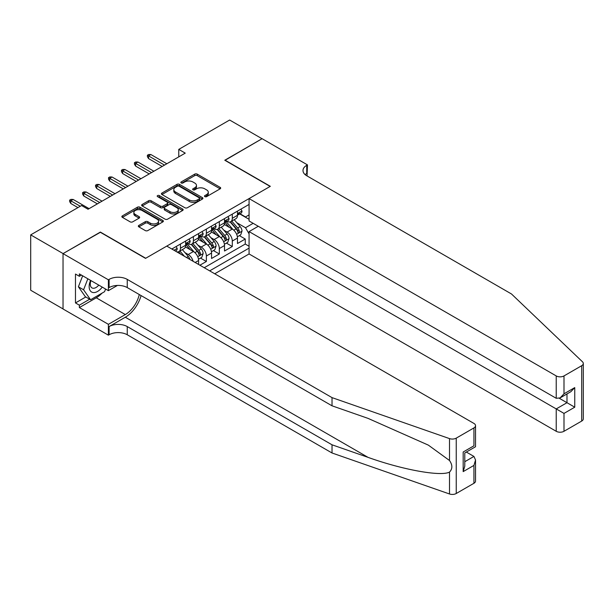 <?xml version="1.0" encoding="UTF-8"?>
<svg xmlns="http://www.w3.org/2000/svg" width="614" height="614" viewBox="0 0 614 614"><rect width="100%" height="100%" fill="white"/><g stroke="black" fill="none" stroke-linecap="round" stroke-linejoin="round"><path stroke-width="0.92" d="M204.853 196.626A1.259 0.729 0 0 0 206.634 196.626L220.15 188.82A1.796 1.036 0 0 0 220.679 188.091A1.796 1.036 0 0 0 220.15 187.354L197.255 174.138A1.796 1.036 0 0 0 194.707 174.138L181.191 181.936A1.259 0.729 0 0 0 180.823 182.45A1.259 0.729 0 0 0 181.191 182.964A1.259 0.729 0 0 0 182.972 182.964L184.722 181.959A5.756 3.323 0 0 1 192.865 181.959L194.768 183.056A5.756 3.323 0 0 1 196.457 185.405A5.756 3.323 0 0 1 194.768 187.761L193.019 188.767A1.259 0.729 0 0 0 192.65 189.281A1.259 0.729 0 0 0 193.019 189.795A1.259 0.729 0 0 0 194.799 189.795L196.549 188.79A5.756 3.323 0 0 1 204.692 188.79L206.603 189.887A5.756 3.323 0 0 1 208.284 192.236A5.756 3.323 0 0 1 206.603 194.592L204.853 195.597A1.259 0.729 0 0 0 204.485 196.112A1.259 0.729 0 0 0 204.853 196.626L204.853 195.597M138.864 225.399A1.796 1.036 0 0 0 138.334 226.136A1.796 1.036 0 0 0 138.864 226.865L145.288 230.572A1.796 1.036 0 0 0 147.828 230.572L162.84 221.907A1.796 1.036 0 0 0 163.37 221.178A1.796 1.036 0 0 0 162.84 220.441L139.946 207.217A1.796 1.036 0 0 0 137.398 207.217L122.386 215.89A1.796 1.036 0 0 0 121.864 216.619A1.796 1.036 0 0 0 122.386 217.356L130.145 221.838A1.796 1.036 0 0 0 132.693 221.838L139.117 218.131A1.796 1.036 0 0 0 139.647 217.394A1.796 1.036 0 0 0 139.117 216.658L135.272 214.439A4.812 2.778 0 0 1 133.86 212.475A4.812 2.778 0 0 1 136.83 209.904A4.812 2.778 0 0 1 142.072 210.51L157.146 219.213A4.812 2.778 0 0 1 158.558 221.178A4.812 2.778 0 0 1 155.588 223.742A4.812 2.778 0 0 1 150.346 223.143L147.828 221.692A1.796 1.036 0 0 0 145.288 221.692L138.864 225.399L138.864 226.865L145.288 223.189L145.288 221.692M100.358 232.299L63.096 253.582L30.7 234.878L30.7 290.245L63.035 308.919M100.358 232.069L145.718 258.256L270.137 186.426L224.778 160.239L262.032 138.726L229.636 120.022L178.766 149.394L178.766 156.877M30.7 234.878L81.57 205.506L88.048 209.251L185.244 153.132L178.766 149.394M184.852 207.732A1.796 1.036 0 0 0 187.393 207.732L202.405 199.066A1.796 1.036 0 0 0 202.927 198.337A1.796 1.036 0 0 0 202.405 197.601L179.503 184.377A1.796 1.036 0 0 0 176.962 184.377L161.95 193.049A1.796 1.036 0 0 0 161.421 193.778A1.796 1.036 0 0 0 161.95 194.515L184.852 207.732M158.067 196.902A1.259 0.729 0 0 1 159.341 197.079L159.341 195.582L182.619 209.021A1.796 1.036 0 0 1 183.149 209.758A1.796 1.036 0 0 1 182.619 210.487L167.614 219.152A1.796 1.036 0 0 1 165.066 219.152L142.172 205.936L142.172 204.47A1.796 1.036 0 0 0 141.642 205.199A1.796 1.036 0 0 0 142.172 205.936M142.172 204.47L148.596 200.755A1.796 1.036 0 0 1 151.136 200.755L160.423 206.12A1.796 1.036 0 0 0 162.971 206.12L167.231 203.656A1.796 1.036 0 0 0 167.76 202.927A1.796 1.036 0 0 0 167.231 202.19L157.56 196.61A1.259 0.729 0 0 1 157.192 196.096A1.259 0.729 0 0 1 157.975 195.421A1.259 0.729 0 0 1 159.341 195.582M199.895 265.217L206.373 261.48L200.471 258.072M197.931 245.155L201.185 247.035A7.33 4.229 60 0 1 206.373 256.015L211.554 253.022L211.554 258.486L219.328 253.996L213.434 250.589M210.894 237.672L214.148 239.552A7.33 4.229 60 0 1 219.328 248.532L224.517 245.539L224.517 251.003L232.292 246.513L232.292 241.049A7.33 4.229 -120 0 0 227.103 232.069L223.857 230.196M226.397 243.106L232.292 246.513M198.598 264.473L198.598 260.505A7.33 4.229 -120 0 0 193.41 251.525L185.397 246.897M193.111 261.303A7.33 4.229 60 0 0 188.229 254.518L184.975 252.638M211.554 253.022A7.33 4.229 -120 0 0 206.373 244.042L198.353 239.414M224.517 245.539A7.33 4.229 -120 0 0 219.328 236.559L211.316 231.931M214.731 273.783L249.077 253.958L556.223 431.289L556.223 408.916L566.983 402.707L566.983 393.942M209.673 270.866L249.077 248.125M249.077 204.424L171.836 249.015M188.16 243.704L188.229 243.743A7.33 4.229 60 0 0 191.89 244.103L197.079 241.118A7.33 4.229 -120 0 0 198.598 237.756L198.598 233.566M201.116 236.221L201.185 236.26A7.33 4.229 60 0 0 204.853 236.628L210.034 233.635A7.33 4.229 -120 0 0 211.554 230.273L211.554 226.082M214.079 228.738L214.148 228.776A7.33 4.229 60 0 0 217.816 229.145L222.997 226.152A7.33 4.229 -120 0 0 224.517 222.79L224.517 218.599M204.232 267.727L245.255 244.042L245.255 239.03L237.472 243.52L237.472 238.055A7.33 4.229 -120 0 0 232.292 229.076L224.279 224.448M227.042 221.255L227.103 221.293A7.33 4.229 -120 0 0 230.772 221.662A7.33 4.229 -120 0 0 232.292 218.308L232.292 214.117M230.772 221.662L235.96 218.668A7.33 4.229 -120 0 0 237.472 215.314L237.472 211.124M172.672 249.507L172.672 248.532M180.455 244.042L180.455 248.233A7.33 4.229 60 0 1 178.935 251.587A7.33 4.229 60 0 1 176.678 251.817M178.935 251.587L184.116 248.593A7.33 4.229 -120 0 0 185.635 245.239L185.635 241.049M193.41 236.559L193.41 240.749A7.33 4.229 60 0 1 191.89 244.103M206.373 229.076L206.373 233.266A7.33 4.229 60 0 1 204.853 236.628M219.328 221.593L219.328 225.783A7.33 4.229 60 0 1 217.816 229.145M219.328 248.532L219.328 253.996M206.373 256.015L206.373 261.48M249.077 233.903L245.508 227.733L236.812 222.713M245.508 227.733L253.16 223.319M239.736 213.925L249.077 219.313M239.997 213.772L245.508 216.957L249.077 214.9M239.353 235.622L245.255 239.03M245.255 244.042L249.077 246.252M205.352 196.802L206.603 196.089A5.756 3.323 0 0 0 208.284 193.732L208.284 192.236M196.457 185.405L196.457 186.902A5.756 3.323 0 0 1 194.768 189.258L193.525 189.972M220.127 188.836L197.255 175.635A1.796 1.036 0 0 0 194.707 175.635L181.698 183.141M202.382 199.082L179.503 185.873A1.796 1.036 0 0 0 176.962 185.873L161.973 194.531M199.22 198.852A1.259 0.729 0 0 0 199.596 198.337A1.259 0.729 0 0 0 199.22 197.823L179.127 186.219A1.259 0.729 0 0 0 177.346 186.219L175.497 187.278A5.756 3.323 0 0 0 173.816 189.634A5.756 3.323 0 0 0 175.497 191.982L189.235 199.911A5.756 3.323 0 0 0 197.378 199.911L199.22 198.852L199.22 200.348A1.259 0.729 0 0 0 199.596 199.834L199.596 198.337M173.816 189.634L173.816 191.131A5.756 3.323 0 0 0 175.497 193.479L175.497 191.982M199.22 200.348L197.378 201.407A5.756 3.323 0 0 1 189.235 201.407L175.497 193.479M142.195 205.951L148.596 202.252L148.596 200.755M167.76 202.927L167.76 204.424A1.796 1.036 0 0 1 167.231 205.153L162.971 207.616A1.796 1.036 0 0 1 160.423 207.616L151.136 202.252A1.796 1.036 0 0 0 148.596 202.252M159.341 197.079L182.596 210.502M170.063 211.684A4.812 2.778 0 0 0 175.305 212.283A4.812 2.778 0 0 0 178.275 209.719A4.812 2.778 0 0 0 176.863 207.755L171.552 204.685A1.796 1.036 0 0 0 169.011 204.685L164.752 207.148A1.796 1.036 0 0 0 164.222 207.885A1.796 1.036 0 0 0 164.752 208.614L170.063 211.684L170.063 213.181A4.812 2.778 0 0 0 175.305 213.779A4.812 2.778 0 0 0 178.275 211.216L178.275 209.719M164.222 207.885L164.222 209.382A1.796 1.036 0 0 0 164.752 210.111L164.752 208.614M170.063 213.181L164.752 210.111M158.558 221.178L158.558 222.675A4.812 2.778 0 0 1 155.588 225.238A4.812 2.778 0 0 1 150.346 224.64L147.828 223.189A1.796 1.036 0 0 0 145.288 223.189M133.86 212.475L133.86 213.971A4.812 2.778 0 0 0 135.272 215.936L135.272 214.439M139.117 216.658L139.117 218.131L135.272 215.936M162.84 220.441L162.84 221.907L139.946 208.714A1.796 1.036 0 0 0 137.398 208.714L122.416 217.371M237.365 236.774L240.719 234.84L242.008 231.102A4.858 2.801 -120 0 0 240.12 226.535L234.195 219.682M233.013 229.552L226.244 221.715M229.16 227.272L225.231 222.721A11.635 6.716 -120 0 0 224.87 222.322M230.112 221.923L236.098 228.861A4.858 2.801 60 0 1 237.833 232.207C238.562 233.182 239.084 232.883 239.391 231.309A4.858 2.801 -120 0 0 237.656 227.963L231.739 221.101M230.465 221.807L236.897 229.26A2.471 1.428 60 0 1 237.526 230.227L239.391 231.309M237.833 232.207L238.186 232.783M240.911 209.136L242.008 211.047A4.858 2.801 60 0 1 241.003 213.196L238.539 214.616A4.858 2.801 -120 0 0 239.391 213.495L239.283 213.066M237.633 214.846L237.656 214.846A4.858 2.801 -120 0 0 238.539 214.616M238.762 213.135L239.391 213.495C239.084 212.766 238.562 213.066 237.833 214.393A4.858 2.801 60 0 1 237.472 215.084M164.514 165.105L148.573 155.902L148.573 158.596L147.406 156.723L147.406 155.227L148.573 155.902L150.906 154.551L166.847 163.761M148.573 158.596L162.18 166.448M147.406 155.227L148.703 154.482L150.906 154.551M90.565 280.368A11.912 6.877 120 0 0 93.359 292.571A11.912 6.877 120 0 0 102.246 287.106M90.964 280.598A8.159 4.712 120 0 0 91.962 287.897A8.159 4.712 120 0 0 93.159 288.265A8.159 4.712 120 0 0 98.777 285.111M105.593 289.041L104.572 291.673L90.58 299.747L85.392 296.754L78.4 286.799L82.667 275.801M90.58 299.747L83.581 289.793L87.848 278.794M78.4 286.799L83.581 289.793M258.279 226.274L249.077 231.585L563.997 413.406L563.997 431.289L581.688 421.074L581.688 365.706A5.495 3.177 0 0 0 583.3 363.457A5.495 3.177 0 0 0 582.509 361.823L511.508 293.991L306.747 175.765A12.833 7.406 180 0 1 302.986 170.531A12.833 7.406 180 0 1 306.747 165.289L307.461 164.882L262.101 138.695L224.97 160.354M249.077 231.585L249.077 253.958M224.97 160.131L270.329 186.318L249.077 198.591L556.223 375.921A5.495 3.177 0 0 0 563.997 375.921L581.688 365.706M307.461 164.882L307.069 175.957M249.077 198.591L249.077 220.963L556.223 398.294L556.223 375.921M583.3 363.457L583.3 418.832A5.495 3.177 180 0 1 581.688 421.074M563.997 431.289A5.495 3.177 180 0 1 556.223 431.289M305.127 174.629A12.833 7.406 180 0 1 306.747 173.486L306.747 165.289M559.331 398.294L574.758 407.197L563.997 413.406M563.997 375.921L563.997 393.804L560.114 397.903L556.223 398.294M563.997 393.804L574.758 387.595L570.866 391.694L560.114 397.903M473.931 483.287L473.931 465.404L475.535 459.986L475.535 481.046A5.495 3.177 180 0 1 473.931 483.287L456.24 493.502A5.495 3.177 180 0 1 449.509 493.978L332.021 452.986L332.021 444.797L127.252 326.571A12.833 7.406 -0 0 0 109.108 326.571L125.31 317.223A23.869 13.784 120 0 0 141.082 295.572M332.021 444.797L368.039 457.361C402.477 469.771 440.944 476.725 449.509 472.082C452.625 468.881 452.625 465.028 449.509 460.5L428.365 445.135L368.039 418.38L332.021 405.808L127.252 287.59A12.833 7.406 -0 0 0 109.108 287.59L109.108 279.393L108.394 279.807L63.035 253.62L100.166 232.184L145.526 258.371L166.778 246.099L473.931 423.43A5.495 3.177 -0 0 1 475.535 425.679A5.495 3.177 -0 0 1 473.931 427.92L456.24 438.135L456.24 493.502M332.021 452.986L127.252 334.768A12.833 7.406 -0 0 0 109.108 334.768L108.394 335.175L63.035 308.988L63.035 253.62M332.021 405.808L332.021 397.619L127.252 279.393A12.833 7.406 -0 0 0 109.108 279.393M449.509 460.5L449.509 438.603L332.021 397.619M101.993 293.154A20.623 11.904 -60 0 1 96.275 297.805L79.367 307.568L79.367 305.173L89.667 299.225M81.439 275.095L79.367 276.292L75.476 274.044L75.476 302.932L79.367 305.173M79.367 276.292L79.367 273.898L108.394 290.66L108.394 279.807M108.394 335.175L108.394 324.33L125.31 314.568A20.623 11.904 120 0 0 139.271 294.528M79.367 307.568L108.394 324.33M466.333 452.05L473.931 456.432L475.535 459.986M117.443 285.433L108.394 290.66M449.509 438.603A5.495 3.177 -0 0 0 456.24 438.135M75.476 302.932L85.783 296.976M473.931 465.404L463.171 471.621L464.783 466.203L464.783 452.948L475.535 446.731L475.535 425.679M463.171 471.621L463.171 452.011C465.266 453.224 465.266 453.224 463.171 452.011L473.931 445.802C476.027 447.015 476.027 447.015 473.931 445.802L473.931 427.92M224.409 244.257L227.756 242.323L229.053 238.577A4.858 2.801 -120 0 0 227.157 234.018L221.24 227.165M220.05 237.035L213.281 229.199M216.197 234.755L212.275 230.204A11.635 6.716 -120 0 0 211.914 229.797M217.149 229.406L223.143 236.344A4.858 2.801 60 0 1 224.87 239.683C225.607 240.665 226.121 240.366 226.428 238.785A4.858 2.801 -120 0 0 224.693 235.446L218.776 228.585M217.502 229.291L223.941 236.743A2.471 1.428 60 0 1 224.563 237.71L226.428 238.785M224.87 239.683L225.223 240.258M211.446 251.74L214.793 249.806L216.09 246.06A4.858 2.801 -120 0 0 214.202 241.502L208.276 234.648M207.095 244.518L200.325 236.682M203.242 242.238L199.312 237.687A11.635 6.716 -120 0 0 198.951 237.28M204.193 236.889L210.18 243.819A4.858 2.801 60 0 1 211.914 247.166C212.644 248.148 213.165 247.849 213.465 246.268A4.858 2.801 -120 0 0 211.738 242.921L205.813 236.068M204.546 236.774L210.978 244.226A2.471 1.428 60 0 1 211.607 245.193L213.465 246.268M211.914 247.166L212.267 247.741M198.483 259.223L201.837 257.289L203.134 253.544A4.858 2.801 -120 0 0 201.238 248.985L195.321 242.131M194.131 252.001L187.362 244.165M190.279 249.721L186.349 245.17A11.635 6.716 -120 0 0 185.988 244.763M191.23 244.372L197.224 251.303A4.858 2.801 60 0 1 198.951 254.649C199.68 255.624 200.202 255.324 200.509 253.751A4.858 2.801 -120 0 0 198.775 250.405L192.857 243.551M191.583 244.257L198.023 251.709A2.471 1.428 60 0 1 198.644 252.676L200.509 253.751M198.951 254.649L199.304 255.224M189.918 259.461A4.858 2.801 -120 0 0 188.283 256.468L182.358 249.614M184.446 256.299L179.894 251.034M178.628 251.74L180.693 254.135M178.275 251.855L179.795 253.613M227.947 216.619L229.053 218.53A4.858 2.801 60 0 1 228.047 220.679L225.584 222.099A4.858 2.801 -120 0 0 226.428 220.979L226.328 220.549M224.678 222.329L224.693 222.329A4.858 2.801 -120 0 0 225.584 222.099M225.798 220.618L226.428 220.979C226.121 220.249 225.607 220.549 224.87 221.877A4.858 2.801 60 0 1 224.517 222.567M151.551 172.588L135.61 163.385L135.61 166.079L134.443 164.207L134.443 162.71L135.61 163.385L137.943 162.035L153.884 171.237M135.61 166.079L149.217 173.931M134.443 162.71L135.74 161.966L137.943 162.035M214.992 224.102L216.09 226.013A4.858 2.801 60 0 1 215.084 228.162L212.621 229.582A4.858 2.801 -120 0 0 213.465 228.462L213.365 228.032M211.715 229.805L211.738 229.805A4.858 2.801 -120 0 0 212.621 229.582M212.843 228.101L213.465 228.462C213.165 227.733 212.644 228.032 211.914 229.36A4.858 2.801 60 0 1 211.554 230.05M138.587 180.071L122.654 170.869L122.654 173.562L121.488 171.69L121.488 170.193L122.654 170.869L124.98 169.518L140.921 178.72M122.654 173.562L136.254 181.414M121.488 170.193L122.777 169.441L124.98 169.518M202.029 231.585L203.134 233.497A4.858 2.801 60 0 1 202.129 235.638L199.665 237.065A4.858 2.801 -120 0 0 200.509 235.945L200.41 235.515M198.759 237.288L198.775 237.288A4.858 2.801 -120 0 0 199.665 237.065M199.88 235.584L200.509 235.945C200.202 235.216 199.688 235.515 198.951 236.843A4.858 2.801 60 0 1 198.598 237.534M125.632 187.554L109.691 178.352L109.691 181.046L108.525 179.173L108.525 177.676L109.691 178.352L112.024 177.001L127.965 186.203M109.691 181.046L123.299 188.897M108.525 177.676L109.822 176.924L112.024 177.001M189.066 239.069L190.171 240.972A4.858 2.801 60 0 1 189.166 243.121L186.702 244.549A4.858 2.801 -120 0 0 187.546 243.428L187.447 242.998M185.796 244.771L185.819 244.771A4.858 2.801 -120 0 0 186.702 244.549M186.925 243.067L187.546 243.428C187.247 242.699 186.725 242.998 185.996 244.326A4.858 2.801 60 0 1 185.635 245.017M112.669 195.037L96.728 185.827L96.728 188.521L95.561 186.656L95.561 185.159L96.728 185.827L99.061 184.484L115.002 193.686M96.728 188.521L110.336 196.38M95.561 185.159L96.858 184.407L99.061 184.484M176.111 246.552L177.208 248.455A4.858 2.801 60 0 1 176.203 250.604L175.397 251.072M99.714 202.513L83.773 193.31L83.773 196.004L82.606 194.139L82.606 192.642L83.773 193.31L86.106 191.967L102.047 201.169M83.773 196.004L97.38 203.863M82.606 192.642L83.903 191.89L86.106 191.967M80.273 206.258L70.81 200.793L70.81 203.487L69.643 201.615L69.643 200.126L70.81 200.793L73.143 199.45L89.084 208.653M70.81 203.487L77.94 207.601M69.643 200.126L70.94 199.373L73.143 199.45M188.229 254.518L193.41 251.525M201.185 247.035L206.373 244.042M214.148 239.552L219.328 236.559M227.103 232.069L232.292 229.076M232.292 218.308L237.472 215.314M180.455 248.233L185.635 245.239M193.41 240.749L198.598 237.756M206.373 233.266L211.554 230.273M219.328 225.783L224.517 222.79M232.292 241.049L237.472 238.055M195.16 262.485L198.598 260.505M206.603 196.089L206.603 194.592M193.019 189.795L193.019 188.767M194.768 189.258L194.768 187.761M181.191 182.964L181.191 181.936M194.707 175.635L194.707 174.138M197.255 175.635L197.255 174.138M220.15 188.82L220.15 187.354M161.95 194.515L161.95 193.049M176.962 185.873L176.962 184.377M179.503 185.873L179.503 184.377M202.405 199.066L202.405 197.601M189.235 201.407L189.235 199.911M197.378 201.407L197.378 199.911M151.136 202.252L151.136 200.755M160.423 207.616L160.423 206.12M162.971 207.616L162.971 206.12M167.231 205.153L167.231 203.656M182.619 210.487L182.619 209.021M147.828 223.189L147.828 221.692M150.346 224.64L150.346 223.143M122.386 217.356L122.386 215.89M137.398 208.714L137.398 207.217M139.946 208.714L139.946 207.217M236.628 234.287L241.977 231.194M237.656 227.963L240.12 226.535M233.788 230.196L236.098 228.861M241.977 210.993L237.472 213.588M574.758 387.595L574.758 407.197M368.039 457.361L125.31 317.223M127.252 287.59L127.252 279.393M127.252 326.571L127.252 334.768M449.509 493.978L449.509 472.082M109.108 326.571L109.108 334.768M96.275 297.805L125.31 314.568M464.783 461.713L473.931 456.432M223.665 241.762L229.022 238.677M224.693 235.446L227.157 234.018M220.825 237.679L223.143 236.344M210.702 249.246L216.059 246.16M211.738 242.921L214.202 241.502M207.862 245.163L210.18 243.819M197.746 256.729L203.096 253.636M198.775 250.405L201.238 248.985M194.907 252.646L197.224 251.303M186.51 257.489L188.283 256.468M229.022 218.469L224.517 221.071M216.059 225.952L211.554 228.554M203.096 233.435L198.598 236.037M190.14 240.918L185.635 243.52M177.177 248.401L173.969 250.251"/></g></svg>
